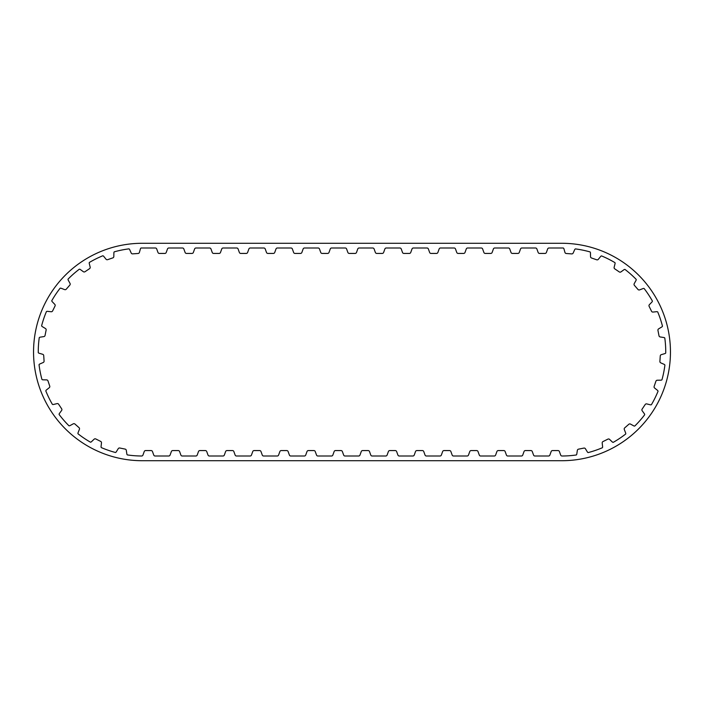 <?xml version="1.0" encoding="UTF-8"?>
<svg xmlns="http://www.w3.org/2000/svg" width="704" height="704" viewBox="0 0 704 704"><rect width="100%" height="100%" fill="white"/><g stroke="black" fill="none" stroke-linecap="round" stroke-linejoin="round"><path stroke-width="1.06" d="M615.058 263.648A1.452 1.452 0 0 0 614.944 262.636A104.007 104.007 0 0 0 601.55 255.913A1.452 1.452 0 0 0 600.67 256.432L598.294 259.345A1.452 1.452 0 0 1 596.693 259.794L591.492 257.99A1.452 1.452 0 0 1 590.524 256.643L590.462 252.886A1.452 1.452 0 0 0 590.093 251.935A104.007 104.007 0 0 0 575.423 248.899A1.452 1.452 0 0 0 574.702 249.621L573.162 253.053A1.452 1.452 0 0 1 571.736 253.898L566.245 253.493A1.452 1.452 0 0 1 564.951 252.446L563.93 248.829A1.452 1.452 0 0 0 563.332 248.01A104.007 104.007 0 0 0 561.739 247.993L548.918 247.993A1.452 1.452 0 0 0 547.668 248.943L546.383 252.481A1.452 1.452 0 0 1 545.019 253.431L539.51 253.431A1.452 1.452 0 0 1 538.155 252.481L536.87 248.943A1.452 1.452 0 0 0 535.612 247.993L521.796 247.993A1.452 1.452 0 0 0 520.538 248.943L519.253 252.481A1.452 1.452 0 0 1 517.889 253.431L512.389 253.431A1.452 1.452 0 0 1 511.025 252.481L509.74 248.943A1.452 1.452 0 0 0 508.482 247.993L494.666 247.993A1.452 1.452 0 0 0 493.407 248.943L492.122 252.481A1.452 1.452 0 0 1 490.767 253.431L485.258 253.431A1.452 1.452 0 0 1 483.894 252.481L482.61 248.943A1.452 1.452 0 0 0 481.36 247.993L467.535 247.993A1.452 1.452 0 0 0 466.286 248.943L465.001 252.481A1.452 1.452 0 0 1 463.637 253.431L458.128 253.431A1.452 1.452 0 0 1 456.764 252.481L455.479 248.943A1.452 1.452 0 0 0 454.23 247.993L440.405 247.993A1.452 1.452 0 0 0 439.155 248.943L437.87 252.481A1.452 1.452 0 0 1 436.506 253.431L430.998 253.431A1.452 1.452 0 0 1 429.642 252.481L428.358 248.943A1.452 1.452 0 0 0 427.099 247.993L413.283 247.993A1.452 1.452 0 0 0 412.025 248.943L410.74 252.481A1.452 1.452 0 0 1 409.376 253.431L403.876 253.431A1.452 1.452 0 0 1 402.512 252.481L401.227 248.943A1.452 1.452 0 0 0 399.969 247.993L386.153 247.993A1.452 1.452 0 0 0 384.894 248.943L383.61 252.481A1.452 1.452 0 0 1 382.246 253.431L376.746 253.431A1.452 1.452 0 0 1 375.382 252.481L374.097 248.943A1.452 1.452 0 0 0 372.838 247.993L359.022 247.993A1.452 1.452 0 0 0 357.773 248.943L356.488 252.481A1.452 1.452 0 0 1 355.124 253.431L349.246 253.431A1.452 1.452 0 0 1 347.882 252.481L346.597 248.943A1.452 1.452 0 0 0 345.347 247.993L331.522 247.993A1.452 1.452 0 0 0 330.273 248.943L328.988 252.481A1.452 1.452 0 0 1 327.624 253.431L322.115 253.431A1.452 1.452 0 0 1 320.76 252.481L319.475 248.943A1.452 1.452 0 0 0 318.217 247.993L304.401 247.993A1.452 1.452 0 0 0 303.142 248.943L301.858 252.481A1.452 1.452 0 0 1 300.494 253.431L294.994 253.431A1.452 1.452 0 0 1 293.63 252.481L292.345 248.943A1.452 1.452 0 0 0 291.086 247.993L277.27 247.993A1.452 1.452 0 0 0 276.012 248.943L274.727 252.481A1.452 1.452 0 0 1 273.363 253.431L267.863 253.431A1.452 1.452 0 0 1 266.499 252.481L265.214 248.943A1.452 1.452 0 0 0 263.965 247.993L250.14 247.993A1.452 1.452 0 0 0 248.89 248.943L247.606 252.481A1.452 1.452 0 0 1 246.242 253.431L240.733 253.431A1.452 1.452 0 0 1 239.369 252.481L238.084 248.943A1.452 1.452 0 0 0 236.834 247.993L223.01 247.993A1.452 1.452 0 0 0 221.76 248.943L220.475 252.481A1.452 1.452 0 0 1 219.111 253.431L213.602 253.431A1.452 1.452 0 0 1 212.247 252.481L210.962 248.943A1.452 1.452 0 0 0 209.704 247.993L195.888 247.993A1.452 1.452 0 0 0 194.63 248.943L193.345 252.481A1.452 1.452 0 0 1 191.981 253.431L186.481 253.431A1.452 1.452 0 0 1 185.117 252.481L183.832 248.943A1.452 1.452 0 0 0 182.574 247.993L168.758 247.993A1.452 1.452 0 0 0 167.499 248.943L166.214 252.481A1.452 1.452 0 0 1 164.85 253.431L159.35 253.431A1.452 1.452 0 0 1 157.986 252.481L156.702 248.943A1.452 1.452 0 0 0 155.443 247.993L142.261 247.993A104.007 104.007 0 0 0 141.038 248.002A1.452 1.452 0 0 0 140.43 248.82L139.401 252.437A1.452 1.452 0 0 1 138.107 253.484L132.616 253.862A1.452 1.452 0 0 1 131.19 253.009L129.659 249.577A1.452 1.452 0 0 0 128.946 248.855A104.007 104.007 0 0 0 114.259 251.838A1.452 1.452 0 0 0 113.89 252.78L113.819 256.538A1.452 1.452 0 0 1 112.842 257.884L107.633 259.67A1.452 1.452 0 0 1 106.031 259.213L103.673 256.291A1.452 1.452 0 0 0 102.793 255.772A104.007 104.007 0 0 0 89.373 262.442A1.452 1.452 0 0 0 89.258 263.454L90.165 267.106A1.452 1.452 0 0 1 89.566 268.655L84.999 271.726A1.452 1.452 0 0 1 83.336 271.7L80.291 269.482A1.452 1.452 0 0 0 79.314 269.21A104.007 104.007 0 0 0 68.068 279.118A1.452 1.452 0 0 0 68.218 280.122L70.03 283.413A1.452 1.452 0 0 1 69.854 285.067L66.229 289.212A1.452 1.452 0 0 1 64.618 289.608L61.107 288.253A1.452 1.452 0 0 0 60.095 288.244A104.007 104.007 0 0 0 51.779 300.714A1.452 1.452 0 0 0 52.184 301.646L54.789 304.366A1.452 1.452 0 0 1 55.044 306.002L52.606 310.948A1.452 1.452 0 0 1 51.154 311.749L47.414 311.335A1.452 1.452 0 0 0 46.429 311.59A104.007 104.007 0 0 0 41.615 325.785A1.452 1.452 0 0 0 42.249 326.586L45.461 328.53A1.452 1.452 0 0 1 46.13 330.053L45.056 335.456A1.452 1.452 0 0 1 43.85 336.6L40.137 337.172A1.452 1.452 0 0 0 39.248 337.674A104.007 104.007 0 0 0 38.262 352.625A1.452 1.452 0 0 0 39.072 353.232L42.68 354.288A1.452 1.452 0 0 1 43.718 355.59L44.079 361.082A1.452 1.452 0 0 1 43.208 362.507L39.767 364.012A1.452 1.452 0 0 0 39.037 364.725A104.007 104.007 0 0 0 41.941 379.421A1.452 1.452 0 0 0 42.882 379.808L46.64 379.896A1.452 1.452 0 0 1 47.978 380.882L49.738 386.1A1.452 1.452 0 0 1 49.271 387.693L46.332 390.042A1.452 1.452 0 0 0 45.813 390.914A104.007 104.007 0 0 0 52.404 404.369A1.452 1.452 0 0 0 53.416 404.492L57.068 403.612A1.452 1.452 0 0 1 58.617 404.219L61.662 408.804A1.452 1.452 0 0 1 61.618 410.467L59.391 413.494A1.452 1.452 0 0 0 59.11 414.471A104.007 104.007 0 0 0 68.948 425.77A1.452 1.452 0 0 0 69.96 425.63L73.26 423.834A1.452 1.452 0 0 1 74.914 424.019L79.042 427.671A1.452 1.452 0 0 1 79.429 429.29L78.047 432.784A1.452 1.452 0 0 0 78.03 433.805A104.007 104.007 0 0 0 90.455 442.182A1.452 1.452 0 0 0 91.397 441.786L94.125 439.199A1.452 1.452 0 0 1 95.77 438.953L100.69 441.417A1.452 1.452 0 0 1 101.482 442.878L101.059 446.609A1.452 1.452 0 0 0 101.306 447.594A104.007 104.007 0 0 0 115.465 452.496A1.452 1.452 0 0 0 116.266 451.871L118.237 448.668A1.452 1.452 0 0 1 119.768 448.008L125.154 449.108A1.452 1.452 0 0 1 126.298 450.322L126.852 454.036A1.452 1.452 0 0 0 127.345 454.925A104.007 104.007 0 0 0 141.715 456.007A1.452 1.452 0 0 0 142.956 455.057L144.241 451.519A1.452 1.452 0 0 1 145.605 450.569L151.105 450.569A1.452 1.452 0 0 1 152.469 451.519L153.754 455.057A1.452 1.452 0 0 0 155.012 456.007L168.828 456.007A1.452 1.452 0 0 0 170.078 455.057L171.371 451.519A1.452 1.452 0 0 1 172.726 450.569L178.235 450.569A1.452 1.452 0 0 1 179.599 451.519L180.884 455.057A1.452 1.452 0 0 0 182.134 456.007L195.958 456.007A1.452 1.452 0 0 0 197.208 455.057L198.493 451.519A1.452 1.452 0 0 1 199.857 450.569L205.366 450.569A1.452 1.452 0 0 1 206.721 451.519L208.006 455.057A1.452 1.452 0 0 0 209.264 456.007L223.08 456.007A1.452 1.452 0 0 0 224.338 455.057L225.623 451.519A1.452 1.452 0 0 1 226.987 450.569L232.487 450.569A1.452 1.452 0 0 1 233.851 451.519L235.136 455.057A1.452 1.452 0 0 0 236.394 456.007L250.21 456.007A1.452 1.452 0 0 0 251.469 455.057L252.754 451.519A1.452 1.452 0 0 1 254.118 450.569L259.618 450.569A1.452 1.452 0 0 1 260.982 451.519L262.266 455.057A1.452 1.452 0 0 0 263.525 456.007L277.341 456.007A1.452 1.452 0 0 0 278.59 455.057L279.884 451.519A1.452 1.452 0 0 1 281.239 450.569L286.748 450.569A1.452 1.452 0 0 1 288.112 451.519L289.397 455.057A1.452 1.452 0 0 0 290.646 456.007L304.471 456.007A1.452 1.452 0 0 0 305.721 455.057L307.006 451.519A1.452 1.452 0 0 1 308.37 450.569L313.878 450.569A1.452 1.452 0 0 1 315.234 451.519L316.527 455.057A1.452 1.452 0 0 0 317.777 456.007L331.593 456.007A1.452 1.452 0 0 0 332.851 455.057L334.136 451.519A1.452 1.452 0 0 1 335.5 450.569L341 450.569A1.452 1.452 0 0 1 342.364 451.519L343.649 455.057A1.452 1.452 0 0 0 344.907 456.007L358.723 456.007A1.452 1.452 0 0 0 359.982 455.057L361.266 451.519A1.452 1.452 0 0 1 362.63 450.569L368.13 450.569A1.452 1.452 0 0 1 369.494 451.519L370.779 455.057A1.452 1.452 0 0 0 372.038 456.007L385.854 456.007A1.452 1.452 0 0 0 387.112 455.057L388.397 451.519A1.452 1.452 0 0 1 389.752 450.569L395.261 450.569A1.452 1.452 0 0 1 396.625 451.519L397.91 455.057A1.452 1.452 0 0 0 399.159 456.007L412.984 456.007A1.452 1.452 0 0 0 414.234 455.057L415.518 451.519A1.452 1.452 0 0 1 416.882 450.569L422.391 450.569A1.452 1.452 0 0 1 423.746 451.519L425.04 455.057A1.452 1.452 0 0 0 426.29 456.007L440.106 456.007A1.452 1.452 0 0 0 441.364 455.057L442.649 451.519A1.452 1.452 0 0 1 444.013 450.569L449.513 450.569A1.452 1.452 0 0 1 450.877 451.519L452.162 455.057A1.452 1.452 0 0 0 453.42 456.007L467.236 456.007A1.452 1.452 0 0 0 468.494 455.057L469.779 451.519A1.452 1.452 0 0 1 471.143 450.569L476.643 450.569A1.452 1.452 0 0 1 478.007 451.519L479.292 455.057A1.452 1.452 0 0 0 480.55 456.007L494.366 456.007A1.452 1.452 0 0 0 495.625 455.057L496.91 451.519A1.452 1.452 0 0 1 498.265 450.569L503.774 450.569A1.452 1.452 0 0 1 505.138 451.519L506.422 455.057A1.452 1.452 0 0 0 507.672 456.007L521.497 456.007A1.452 1.452 0 0 0 522.746 455.057L524.031 451.519A1.452 1.452 0 0 1 525.395 450.569L530.904 450.569A1.452 1.452 0 0 1 532.268 451.519L533.553 455.057A1.452 1.452 0 0 0 534.802 456.007L548.627 456.007A1.452 1.452 0 0 0 549.877 455.057L551.162 451.519A1.452 1.452 0 0 1 552.526 450.569L558.034 450.569A1.452 1.452 0 0 1 559.39 451.519L560.674 455.057A1.452 1.452 0 0 0 561.933 456.007A104.007 104.007 0 0 0 576.294 454.978A1.452 1.452 0 0 0 576.787 454.089L577.35 450.375A1.452 1.452 0 0 1 578.494 449.17L583.898 448.087A1.452 1.452 0 0 1 585.42 448.756L587.374 451.959A1.452 1.452 0 0 0 588.174 452.584A104.007 104.007 0 0 0 602.36 447.744A1.452 1.452 0 0 0 602.606 446.758L602.193 443.018A1.452 1.452 0 0 1 602.994 441.566L607.922 439.12A1.452 1.452 0 0 1 609.567 439.375L612.286 441.962A1.452 1.452 0 0 0 613.219 442.367A104.007 104.007 0 0 0 625.68 434.025A1.452 1.452 0 0 0 625.662 433.013L624.298 429.51A1.452 1.452 0 0 1 624.694 427.891L628.83 424.266A1.452 1.452 0 0 1 630.485 424.081L633.776 425.885A1.452 1.452 0 0 0 634.788 426.034A104.007 104.007 0 0 0 644.67 414.762A1.452 1.452 0 0 0 644.389 413.785L642.171 410.749A1.452 1.452 0 0 1 642.136 409.094L645.198 404.518A1.452 1.452 0 0 1 646.747 403.911L650.399 404.809A1.452 1.452 0 0 0 651.411 404.686A104.007 104.007 0 0 0 658.046 391.257A1.452 1.452 0 0 0 657.527 390.377L654.606 388.018A1.452 1.452 0 0 1 654.139 386.426L655.917 381.216A1.452 1.452 0 0 1 657.254 380.23L661.021 380.16A1.452 1.452 0 0 0 661.962 379.782A104.007 104.007 0 0 0 664.91 365.086A1.452 1.452 0 0 0 664.189 364.373L660.748 362.85A1.452 1.452 0 0 1 659.894 361.434L660.264 355.942A1.452 1.452 0 0 1 661.311 354.649L664.919 353.602A1.452 1.452 0 0 0 665.738 352.994A104.007 104.007 0 0 0 664.796 338.034A1.452 1.452 0 0 0 663.916 337.533L660.202 336.952A1.452 1.452 0 0 1 659.006 335.799L657.95 330.396A1.452 1.452 0 0 1 658.618 328.874L661.839 326.938A1.452 1.452 0 0 0 662.473 326.137A104.007 104.007 0 0 0 657.712 311.934A1.452 1.452 0 0 0 656.726 311.678L652.986 312.066A1.452 1.452 0 0 1 651.534 311.265L649.123 306.319A1.452 1.452 0 0 1 649.378 304.674L651.992 301.972A1.452 1.452 0 0 0 652.397 301.039A104.007 104.007 0 0 0 644.134 288.534A1.452 1.452 0 0 0 643.113 288.543L639.602 289.89A1.452 1.452 0 0 1 637.991 289.485L634.383 285.322A1.452 1.452 0 0 1 634.216 283.668L636.038 280.386A1.452 1.452 0 0 0 636.187 279.382A104.007 104.007 0 0 0 624.976 269.43A1.452 1.452 0 0 0 623.999 269.702L620.954 271.902A1.452 1.452 0 0 1 619.291 271.929L614.733 268.84A1.452 1.452 0 0 1 614.143 267.291L615.058 263.648M142.261 460.715L561.739 460.715A108.715 108.715 0 0 0 670.454 352A108.715 108.715 0 0 0 561.739 243.285L142.261 243.285A108.715 108.715 0 0 0 33.546 352A108.715 108.715 0 0 0 142.261 460.715"/></g></svg>
